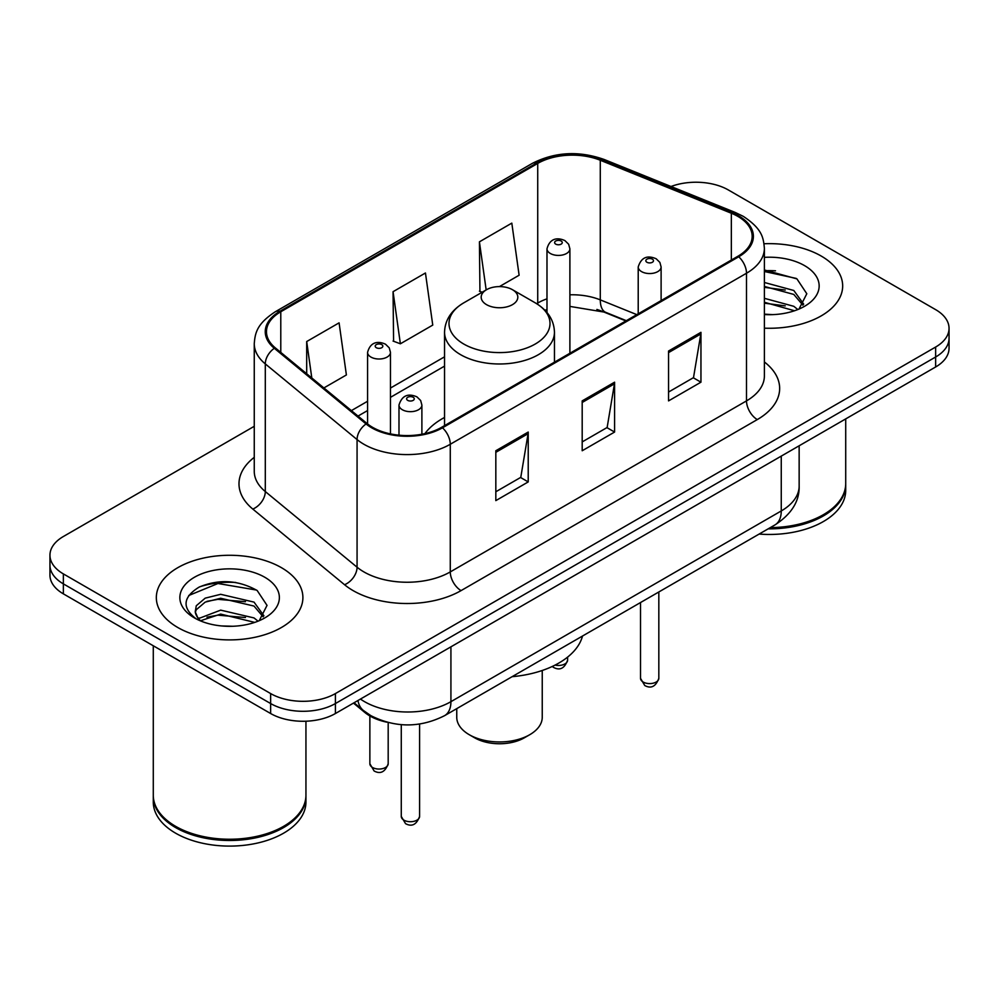 <?xml version="1.0" encoding="UTF-8"?>
<svg xmlns="http://www.w3.org/2000/svg" width="999" height="999" viewBox="0 0 999 999"><rect width="100%" height="100%" fill="white"/><g stroke="black" fill="none" stroke-linecap="round" stroke-linejoin="round"><path stroke-width="1.5" d="M444.543 417.457A80.919 46.716 0 0 0 424.912 433.628M625.898 320.929L602.347 311.413A61.064 35.252 0 0 0 596.89 309.44M386.7 722.152A45.804 26.449 180 0 1 364.847 712.474L353.471 703.096M235.727 582.454A61.064 35.252 0 0 0 199.975 586.713M775.499 270.816A61.064 35.252 0 0 0 764.385 270.766M254.258 426.298L63.362 536.513A45.804 26.449 0 0 0 49.95 555.207L49.95 575.149A45.804 26.449 0 0 0 63.362 593.856L270.642 713.523A45.804 26.449 0 0 0 335.414 713.523L935.638 366.983A45.804 26.449 0 0 0 949.05 348.289L949.05 338.311A45.804 26.449 0 0 1 935.638 357.005A45.804 26.449 0 0 0 949.05 338.311L949.05 328.334A45.804 26.449 0 0 0 935.638 309.64L728.358 189.972A45.804 26.449 0 0 0 671.016 186.501M49.95 555.207A45.804 26.449 0 0 0 63.362 573.901L270.642 693.568A45.804 26.449 0 0 0 335.414 693.568L335.414 703.546L935.638 357.005L335.414 703.546A45.804 26.449 0 0 1 270.642 703.546A45.804 26.449 0 0 0 335.414 703.546L335.414 713.523M63.362 573.901L63.362 583.878L270.642 703.546L63.362 583.878A45.804 26.449 0 0 1 49.95 565.184A45.804 26.449 0 0 0 63.362 583.878L63.362 593.856M821.203 256.044A73.277 42.308 0 0 0 764.048 243.756A73.277 42.308 0 0 1 821.203 256.044A73.277 42.308 0 0 1 842.669 285.951A73.277 42.308 0 0 0 821.203 256.044M281.431 567.669A73.277 42.308 0 0 0 201.573 558.503A73.277 42.308 0 0 0 156.331 597.589A73.277 42.308 0 0 0 177.797 627.509A73.277 42.308 0 0 0 257.655 636.675A73.277 42.308 0 0 0 302.897 597.589A73.277 42.308 0 0 0 281.431 567.669A73.277 42.308 0 0 0 201.573 558.503A73.277 42.308 0 0 0 156.331 597.589A73.277 42.308 0 0 0 177.797 627.509A73.277 42.308 0 0 0 257.655 636.675A73.277 42.308 0 0 0 302.897 597.589A73.277 42.308 0 0 0 281.431 567.669M737.861 216.396A48.851 28.209 180 0 1 752.172 236.338A48.851 28.209 180 0 1 737.861 256.281L441.633 427.31A48.851 28.209 180 0 1 367.07 423.539L275.312 347.877A48.851 28.209 180 0 1 266.471 331.705A48.851 28.209 180 0 1 280.781 311.763L537.724 163.411A48.851 28.209 180 0 1 600.287 160.252L731.343 213.237A48.851 28.209 180 0 1 737.861 216.396M738.723 215.896A50.075 28.909 0 0 0 732.042 212.662L600.986 159.678A50.075 28.909 0 0 0 536.85 162.924L279.92 311.263A50.075 28.909 0 0 0 274.313 348.289L366.071 423.951A50.075 28.909 0 0 0 442.495 427.809L738.723 256.78A50.075 28.909 0 0 0 738.723 215.896M495.829 450.749L495.829 500.611L528.221 481.918L528.221 432.055L495.829 450.749M495.829 491.758L520.779 477.36L528.084 433.703A12.213 7.055 -120 0 0 528.221 432.055M520.554 477.485L528.221 481.918M668.556 351.024L668.556 400.886L700.948 382.192L700.948 332.33L668.556 351.024M668.556 392.045L693.506 377.634L700.811 333.978A12.213 7.055 -120 0 0 700.948 332.33M693.281 377.759L700.948 382.192M582.192 400.886L582.192 450.749L614.585 432.055L614.585 382.192L582.192 400.886M582.192 441.908L607.142 427.497L614.447 383.841A12.213 7.055 -120 0 0 614.585 382.192M606.917 427.622L614.585 432.055M764.385 328.172A73.277 42.308 0 0 0 842.669 285.951A73.277 42.308 0 0 1 764.385 328.172M335.414 693.568L935.638 347.04A45.804 26.449 0 0 0 949.05 328.334M499.425 286.601L519.118 275.225L511.813 223.127L479.42 241.833L479.945 291.383M323.888 387.937L346.391 374.95L339.086 322.852L306.693 341.546L306.693 373.763M393.057 291.696L400.374 343.793L432.754 325.087L425.449 272.989L393.057 291.696L393.581 341.246M400.374 343.793L393.057 341.059M482.167 292.22L479.42 291.196M479.42 241.833L486.163 289.91M306.693 341.546L311.8 377.972M770.316 527.609A76.336 44.068 0 0 0 823.363 514.697A76.336 44.068 0 0 0 845.716 483.528L845.716 418.893M769.992 527.784A75.574 43.631 0 0 0 822.826 515.009A75.574 43.631 0 0 0 823.089 514.86M768.156 528.846A76.336 44.068 0 0 0 845.716 484.777A76.336 44.068 0 0 0 845.716 484.153M759.128 534.065A76.336 44.068 0 0 0 845.716 490.397L845.716 484.777M764.385 314.148L772.677 314.635M764.385 298.314L793.793 306.306L797.826 309.54M764.385 302.272L794.517 310.764M764.385 282.48L793.793 290.472L803.708 304.171M764.385 286.438L793.793 294.43L802.921 305.195M764.385 314.548A49.775 28.746 0 0 0 804.582 306.281A49.775 28.746 0 0 0 804.582 265.634A49.775 28.746 0 0 0 764.385 257.355M799 309.053L806.805 293.743L796.94 278.883L764.385 269.967M764.385 271.503L796.265 278.421M764.385 287.337L785.239 290.06M764.385 303.172L785.239 305.894M456.755 708.641L456.755 717.257A42.745 24.675 0 0 0 469.268 734.715L474.675 737.824A35.115 20.267 0 0 0 524.325 737.824L529.732 734.715A42.745 24.675 0 0 0 542.245 717.257L542.245 670.479M474.675 737.824L469.268 734.715A42.745 24.675 0 0 0 529.732 734.715M486.55 304.658A18.319 10.577 0 0 0 512.45 304.658A18.319 10.577 0 0 0 512.45 289.698L535.202 302.822A50.487 29.146 0 0 1 535.202 344.056A50.487 29.146 0 0 1 463.798 344.056A50.487 29.146 0 0 1 463.798 302.822C451.361 310.214 444.942 320.017 444.543 332.255A54.957 31.731 0 0 0 460.639 354.695A54.957 31.731 0 0 0 520.529 361.576A54.957 31.731 0 0 0 554.457 332.255C554.058 320.017 547.639 310.214 535.202 302.822L512.45 289.698A18.319 10.577 0 0 0 486.55 289.698A18.319 10.577 0 0 0 486.55 304.658M512.087 676.685A83.966 48.476 0 0 0 582.517 636.026M283.316 826.485A75.574 43.631 0 0 1 283.054 826.648A75.574 43.631 0 0 1 176.174 826.648L175.637 826.335A76.336 44.068 0 0 0 283.591 826.335A76.336 44.068 0 0 0 305.944 795.167L305.944 721.203M153.284 795.791A76.336 44.068 0 0 0 153.284 796.415A76.336 44.068 0 0 0 175.637 827.584A76.336 44.068 0 0 0 258.828 837.137A76.336 44.068 0 0 0 305.944 796.415A76.336 44.068 0 0 0 305.944 795.791M153.284 796.415L153.284 802.022A76.336 44.068 0 0 0 175.637 833.191A76.336 44.068 0 0 0 258.828 842.744A76.336 44.068 0 0 0 305.944 802.022L305.944 796.415M221.278 625.923L232.904 626.273M198.451 618.618L220.679 610.139L254.021 617.931L258.054 621.178M200.499 620.754L220.679 614.098L254.745 622.402M198.801 620.167L195.23 611.8A34.515 19.93 0 0 0 200.811 621.028M195.23 611.8L196.279 605.756L205.207 598.151L220.679 594.305L254.021 602.11L263.936 615.809M195.317 612.287L196.279 609.715L205.207 602.11L220.679 598.264L254.021 606.068L263.149 616.833M259.228 620.691L267.033 605.382L257.168 590.509C238.249 579.982 218.881 578.858 199.076 587.137C182.829 597.177 181.806 607.717 196.016 618.768L196.191 618.881M264.81 577.272A49.775 28.746 0 0 0 194.418 577.272A49.775 28.746 0 0 0 194.418 617.906A49.775 28.746 0 0 0 264.81 617.906A49.775 28.746 0 0 0 264.81 577.272M153.284 645.766L153.284 795.167A76.336 44.068 0 0 0 175.637 826.335L176.174 826.648M188.736 595.504L217.969 583.503L256.493 590.059M206.993 601.336L217.969 599.338L245.467 601.698M206.993 617.157L217.969 615.172L245.467 617.532M198.252 618.369L199.101 617.981M364.847 711.638L364.847 712.474M360.452 699.063A61.064 35.252 0 0 0 364.56 701.673A61.064 35.252 0 0 0 450.924 701.673L781.255 510.951A61.064 35.252 0 0 0 799.15 486.026C799.6 501.173 791.52 514.148 774.937 524.937L444.592 715.659A30.532 17.632 60 0 0 450.924 701.673L450.924 646.828M781.255 456.106L781.255 510.951A30.532 17.632 60 0 1 774.937 524.937M357.979 700.486A30.532 20.417 129.5 0 0 363.299 710.414L354.033 702.772M935.638 366.983L935.638 347.04M270.642 713.523L270.642 693.568M764.385 361.975A76.336 44.068 180 0 1 757.292 419.58L461.063 590.609A15.272 8.816 60 0 1 450.274 571.915L746.503 400.886A61.064 35.252 0 0 0 764.385 375.961L764.385 248.314A61.064 35.252 180 0 1 746.503 273.239A15.272 8.816 -120 0 0 738.723 256.78M461.063 590.609A76.336 44.068 180 0 1 353.109 590.609A76.336 44.068 180 0 1 344.555 584.727L252.797 509.065A76.336 44.068 180 0 1 254.258 457.342M363.911 571.915A61.064 35.252 0 0 0 450.274 571.915L450.274 444.268A61.064 35.252 180 0 1 357.068 439.56L265.297 363.898A61.064 35.252 180 0 1 254.258 343.668L254.258 471.316A61.064 35.252 0 0 0 265.297 491.545L357.068 567.207A61.064 35.252 0 0 0 363.911 571.915M764.385 248.314C763.398 237.812 762.424 229.083 743.343 216.383L735.314 212.487A15.272 7.155 112 0 0 732.042 212.662M735.314 212.487L604.258 159.515C578.97 150.562 554.957 151.86 532.242 163.411A15.272 8.816 60 0 1 536.85 162.924M279.92 311.263A15.272 8.816 -120 0 0 275.312 311.75C256.793 323.888 255.107 333.029 254.258 343.668M274.313 348.289A15.272 10.215 129.5 0 0 265.297 363.898L265.297 491.545A15.272 10.215 -50.5 0 1 252.797 509.065M604.258 159.515A15.272 7.155 112 0 0 600.986 159.678M366.071 423.951A15.272 10.215 129.5 0 0 357.068 439.56L357.068 567.207A15.272 10.215 -50.5 0 1 344.555 584.727M442.495 427.809A15.272 8.816 60 0 1 450.274 444.268L746.503 273.239L746.503 400.886A15.272 8.816 60 0 0 757.292 419.58M280.781 311.763L280.781 352.397M731.343 213.237L731.343 260.052M600.287 160.252L600.287 299.875A48.851 28.209 0 0 0 569.892 294.805M636.8 314.635L600.287 299.875A27.485 12.875 -68 0 0 605.744 312.35L569.892 306.406M546.99 298.838A48.851 28.209 0 0 0 537.724 303.034L536.613 303.671M537.724 163.411L537.724 303.034A27.485 15.872 60 0 1 537.687 304.358M444.543 356.83L390.472 388.049M367.57 401.261L351.386 410.614M582.192 402.472L614.447 383.841M668.556 352.61L700.811 333.978M495.829 452.322L528.084 433.703M658.828 678.309C655.806 686.55 651.123 688.96 644.767 685.539L640.509 678.309A9.166 5.295 0 0 0 643.181 682.042A9.166 5.295 0 0 0 653.171 683.191A9.166 5.295 0 0 0 658.828 678.309L658.828 591.97M641.57 271.616A11.451 6.606 180 0 1 638.211 266.945C641.146 257.555 647.127 254.832 656.181 258.778L659.877 262.4L661.113 266.945A11.451 6.606 180 0 1 654.045 273.052A11.451 6.606 180 0 1 641.57 271.616M652.359 259.153A3.821 2.198 0 0 0 646.965 259.153A3.821 2.198 0 0 0 646.965 262.275A3.821 2.198 0 0 0 652.359 262.275A3.821 2.198 0 0 0 652.359 259.153M419.592 816.42C416.583 824.662 411.9 827.072 405.544 823.663L401.273 816.42A9.166 5.295 0 0 0 403.958 820.167A9.166 5.295 0 0 0 413.948 821.315A9.166 5.295 0 0 0 419.592 816.42L419.592 724.05M402.347 409.74A11.451 6.606 180 0 1 398.988 405.057C401.91 395.666 407.904 392.944 416.958 396.89L420.654 400.512L421.89 405.057A11.451 6.606 180 0 1 414.822 411.163A11.451 6.606 180 0 1 402.347 409.74M413.136 397.265A3.821 2.198 0 0 0 407.742 397.265A3.821 2.198 0 0 0 407.742 400.387A3.821 2.198 0 0 0 413.136 400.387A3.821 2.198 0 0 0 413.136 397.265M555.082 665.097A9.166 5.295 0 0 0 567.607 660.164C564.585 668.406 559.902 670.816 553.546 667.407L552.235 666.483M569.892 353.259L569.892 248.813A11.451 6.606 180 0 1 562.824 254.92A11.451 6.606 180 0 1 550.349 253.484A11.451 6.606 180 0 1 546.99 248.813L546.99 312.537M555.744 244.131A3.821 2.198 0 0 0 561.138 244.131A3.821 2.198 0 0 0 561.138 241.021A3.821 2.198 0 0 0 555.744 241.021A3.821 2.198 0 0 0 555.744 244.131M372.54 767.494A9.166 5.295 0 0 0 382.53 768.643A9.166 5.295 0 0 0 388.186 763.76C385.164 772.002 380.482 774.412 374.126 770.991L369.867 763.76A9.166 5.295 0 0 0 372.54 767.494M390.472 433.891L390.472 352.397A11.451 6.606 180 0 1 383.404 358.504A11.451 6.606 180 0 1 370.929 357.068A11.451 6.606 180 0 1 367.57 352.397L367.57 423.951M376.323 347.714A3.821 2.198 0 0 0 381.718 347.714A3.821 2.198 0 0 0 381.718 344.605A3.821 2.198 0 0 0 376.323 344.605A3.821 2.198 0 0 0 376.323 347.714M444.592 715.659C420.03 727.996 395.454 727.996 370.879 715.659L363.299 710.414M799.15 486.026L799.15 445.779M532.242 163.411L275.312 311.75M546.99 309.615L544.88 310.214M444.543 366.121L390.472 397.34M367.57 410.564L358.017 416.071M626.336 320.679L605.744 312.35M554.457 362.175L554.457 332.255M444.543 425.636L444.543 332.255M486.55 289.698L463.798 302.822M640.509 678.309L640.509 602.547M638.211 313.823L638.211 266.945M661.113 300.599L661.113 266.945M401.273 816.42L401.273 724.662M398.988 435.177L398.988 405.057M421.89 434.253L421.89 405.057M567.607 660.164L567.607 657.117M569.892 248.813L568.656 244.256L564.959 240.634C560.252 238.374 550.387 236.026 546.99 248.813M388.186 763.76L388.186 722.539M390.472 352.397L389.235 347.852L385.539 344.23C380.831 341.97 370.966 339.623 367.57 352.397M369.867 763.76L369.867 715.933"/></g></svg>

